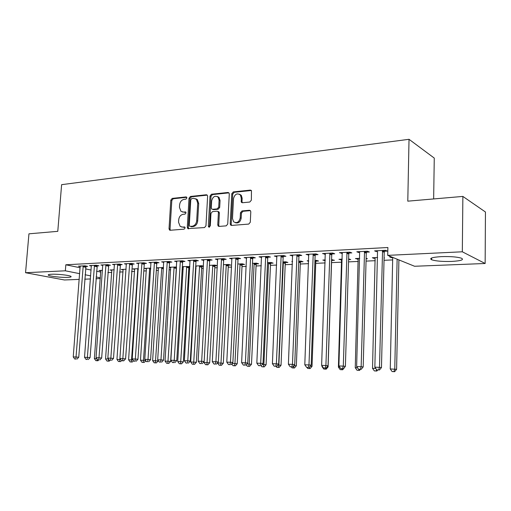 <?xml version="1.0" encoding="UTF-8"?>
<svg xmlns="http://www.w3.org/2000/svg" width="511" height="511" viewBox="0 0 511 511"><rect width="100%" height="100%" fill="white"/><g stroke="black" fill="none" stroke-linecap="round" stroke-linejoin="round"><path stroke-width="0.77" d="M186.905 197.955L186.049 196.927L172.201 198.396L170.815 200.12L169.026 228.768L169.556 230.084L170.22 230.263L184.12 229.171L185.116 227.963L184.765 227.05L182.44 227.05L180.179 226.386L178.543 222.234L178.69 219.819C179.131 216.683 180.639 214.844 183.206 214.294L185.02 214.128L186.01 212.915L185.691 212.039L183.34 212.046L180.939 211.299L179.45 207.313L179.597 204.911C180.038 201.788 181.539 199.935 184.101 199.36L185.915 199.175L186.905 197.955M451.615 261.428C442.411 261.664 435.736 261.108 431.603 259.754C429.042 258.259 432.28 257.218 441.325 256.624C450.619 256.356 457.383 256.905 461.618 258.266C464.167 259.824 460.833 260.878 451.615 261.428M67.765 277.364C61.92 277.665 50.219 276.406 48.519 275.276C47.689 274.746 48.673 274.401 51.477 274.247C57.309 273.928 69.202 275.212 70.837 276.323C71.687 276.879 70.665 277.224 67.765 277.364M249.796 202.03L251.355 200.191L251.469 190.584L250.371 190.098L233.291 191.912L231.777 193.726L230.225 223.863L230.653 225.095L231.572 225.434L248.736 224.086L250.294 222.253L250.792 211.841L250.454 210.711L249.4 210.27L242.01 210.934L240.47 212.755L240.215 217.871C239.059 222.279 236.849 223.575 233.591 221.761L232.492 218.523L233.514 198.651C234.798 194.071 237.078 192.839 240.349 194.947L241.211 197.878L241.384 202.318L242.418 202.746L249.796 202.03M387.702 255.366L462.321 251.795L485.143 263.497L414.587 266.263L387.702 255.366L387.887 247.516L65.836 264.781L65.351 270.804L79.71 273.679M79.262 279.396L64.431 279.977L25.55 272.714L28.948 233.821L57.781 231.336L61.614 184.669L409.024 139.305L407.791 201.168L462.87 196.422L462.321 251.795M25.55 272.714L65.351 270.804M207.619 196.262L207.236 195.093L206.342 194.774L190.45 196.46L189.025 198.211L187.307 227.299L187.812 228.602L204.502 227.567L205.971 225.805L207.619 196.262M227.957 192.475L228.915 192.858L212.455 194.602L211.484 194.225L227.957 192.475L228.947 192.871L229.286 193.988L227.727 224.061L226.213 225.856L219.078 226.418L218.216 226.118L219.078 226.418M219.155 226.411L218.734 225.191L217.763 224.859L218.216 226.118M217.763 224.859L218.414 212.723L218.005 211.516L217.105 211.196L212.448 211.618L210.979 213.394L210.283 225.958L208.68 227.005L208.347 226.111L210.021 196.007L211.484 194.225M433.647 198.939L434.267 158.091L409.024 139.305M366.521 252.159L369.402 252.012L367.428 251.233L356.799 251.782L358.805 252.549L358.831 251.674M384.08 258.01L384.521 257.991L384.087 257.819M377.603 257.506L372.34 257.748L374.205 258.464L374.224 257.659M331.99 253.922L334.718 253.782L332.635 253.028L322.543 253.552L325.437 254.254M342.242 259.154L338.94 259.307L341.763 259.958M348.611 259.645L350.725 259.55L348.63 258.853M299.178 255.596L301.771 255.462L299.587 254.734L289.999 255.232L292.746 255.922M316.022 261.147L318.551 261.032L316.52 260.355L314.955 260.425M308.676 260.719L307.143 260.795L308.657 261.281M267.968 257.186L270.434 257.059L268.166 256.362L259.039 256.835L261.645 257.506M285.483 262.552L287.904 262.443L285.783 261.792L282.947 261.919M238.241 258.7L240.592 258.585L238.247 257.908L229.548 258.355L232.026 259.02M256.356 263.893L258.662 263.791L256.471 263.159L252.479 263.344M209.893 260.15L212.142 260.035L209.727 259.377L201.423 259.812L203.787 260.438M228.532 265.177L230.736 265.075L228.481 264.462L223.441 264.698M182.836 261.53L184.976 261.421L182.504 260.789L174.583 261.198L176.832 261.766M201.934 266.403L203.461 266.333M195.707 266.525L196.147 266.64M195.739 265.995L201.724 265.714L203.474 266.161M156.979 262.852L159.023 262.743L156.5 262.13L148.925 262.52L151.077 263.037M169.269 267.4L170.783 267.764M169.282 267.227L176.525 267.004M132.24 264.11L134.201 264.015L131.634 263.414L124.384 263.791L126.434 264.257M150.758 268.09L144.466 268.384L146.491 268.85M108.556 265.318L110.433 265.222L107.834 264.647L100.884 265.005L102.845 265.433M126.102 269.246L121.26 269.469L123.202 269.891M85.861 266.48L87.662 266.384L85.024 265.822L78.368 266.167L80.24 266.563M102.5 270.345L98.993 270.511L100.852 270.9M65.836 264.781L80.163 267.77M85.529 268.895L91.137 270.064M96.547 271.188L100.782 272.076M107.878 272.567L111.788 272.395M119.6 272.044L123.074 271.89M131.576 271.513L134.604 271.379M143.815 270.971L146.37 270.856M156.328 270.415L158.391 270.319M169.115 269.846L170.674 269.776M182.197 269.265L183.219 269.22M188.783 268.971L189.702 268.933M195.585 268.671L196.039 268.652M201.653 268.403L203.352 268.326M214.799 267.815L217.322 267.707M228.251 267.221L231.624 267.068M242.003 266.608L246.27 266.423M256.068 265.982L261.274 265.752M270.466 265.343L276.649 265.068M285.202 264.692L292.407 264.372M300.289 264.021L308.567 263.65M315.734 263.337L325.143 262.916M331.562 262.628L341.699 262.181M348.54 261.875L358.275 261.447M366.048 261.102L375.266 260.693M384.029 260.303L392.691 259.914M114.177 269.802L110.012 269.993L111.909 270.402M97.09 265.905L98.93 265.809L96.304 265.241L89.508 265.592L91.424 266.007M138.296 268.671L132.739 268.933L134.725 269.38M120.27 264.724L122.193 264.621L119.606 264.04L112.509 264.404L114.515 264.851M163.494 267.496L156.494 267.828L158.506 268.313M144.472 263.484L146.478 263.382L143.93 262.782L136.52 263.165L138.622 263.657M189.07 266.998L189.817 266.959M182.338 266.966L183.328 267.208M182.357 266.614L189.843 266.582M169.761 262.194L171.856 262.092L169.358 261.466L161.61 261.868L163.807 262.405M215.086 265.797L217.239 265.701L214.952 265.094L209.427 265.356M196.211 260.846L198.402 260.738L195.956 260.093L187.85 260.508L190.156 261.108M242.284 264.545L244.539 264.442L242.316 263.817L237.787 264.027M223.901 259.435L226.201 259.32L223.818 258.649L215.323 259.09L217.743 259.748M270.747 263.235L273.11 263.127L270.958 262.482L267.528 262.641M252.926 257.953L255.334 257.831L253.022 257.142L244.117 257.601L246.66 258.272M300.57 261.856L303.049 261.747L300.966 261.083L298.75 261.185M292.522 261.472L291.813 261.511L292.516 261.728M283.381 256.401L285.911 256.273L283.682 255.557L274.324 256.043L277 256.726M325.245 259.946L322.85 260.061L325.22 260.725M331.843 260.418L334.443 260.297L331.582 259.652M315.376 254.765L318.04 254.631L315.9 253.89L306.063 254.401L308.887 255.098M359.693 258.342L355.432 258.54L358.332 259.198M366.112 258.841L367.409 258.777L366.125 258.291M349.032 253.047L351.836 252.907L349.805 252.14L339.451 252.677L342.421 253.386M391.388 256.861L389.682 256.937L391.49 257.665L392.742 257.608M384.483 251.24L387.434 251.093L385.524 250.294L374.608 250.863L376.556 251.648L376.575 250.76M462.87 196.422L485.45 212.001L485.143 263.497M100.303 278.572L95.979 278.744M90.46 278.961L84.737 279.185M85.081 274.752L90.696 275.876M96.113 276.956L100.36 277.805M231.917 259.026L231.943 258.451M246.449 258.285L241.62 362.65L247.771 363.002L252.69 258.86L253.22 257.199M261.332 257.525L261.37 256.714M276.579 256.746L276.617 255.922M292.209 255.947L292.241 255.117M324.862 260.738L324.887 259.965M308.229 255.13L308.261 254.286M340.907 259.997L340.933 259.218M324.657 254.293L324.689 253.437M357.349 259.243L357.368 258.451M341.514 253.43L341.54 252.568M391.49 257.665L391.503 256.905M182.491 212.014L183.34 212.046M185.857 212.237L184.337 212.384M181.705 227.025L182.44 227.05M184.937 227.242L183.443 227.363M186.77 197.316L173.203 198.753L171.817 200.472L170.042 229.075L170.412 230.25M206.342 194.774L207.262 195.125L191.44 196.824L190.015 198.568L188.304 227.619L188.693 228.807M191.778 198.562L190.782 199.788L189.274 225.364L189.626 226.264L192.091 226.271C194.717 225.741 196.25 223.882 196.697 220.688L197.712 203.103L196.39 199.271L193.714 198.357L191.778 198.562M195.707 198.766L197.374 199.635L198.696 203.455L197.687 221.014C197.24 224.208 195.707 226.06 193.081 226.584L191.14 226.743M218.734 225.191L219.385 213.074L218.976 211.867L218.076 211.541M212.455 194.602L210.992 196.377L209.504 227.133M219.091 200.184L218.095 197.099C214.959 195.317 212.812 196.594 211.663 200.932L211.286 207.792L211.701 208.999L212.576 209.312L217.232 208.878L218.721 207.089L219.091 200.184L220.056 200.555L219.059 197.47L217.45 196.569M212.672 209.35L213.553 209.663L212.672 209.35M220.056 200.555L219.685 207.447L218.203 209.229L213.553 209.663M239.538 194.225L241.294 195.33L242.157 198.255L241.99 201.57L242.38 202.746M235.309 222.681C238.394 223.537 240.349 222.049 241.166 218.216L240.215 217.871M250.377 210.628L242.955 211.292L241.422 213.106L241.166 218.216M251.393 190.488L234.236 192.296L232.729 194.11L231.183 224.195L231.617 225.434M100.763 270.428L94.382 358.607L96.771 358.69M95.832 360.645L97.959 360.766L95.832 360.645L94.382 358.607M97.103 359.15L96.943 360.689M98.744 359.929L97.959 360.766M83.216 265.918L76.037 357.01L73.239 356.914L80.15 266.078M86.02 266.039L78.751 357.227L76.037 357.01L75.858 359.061L74.74 359.016L75.858 359.061M76.944 359.144L78.751 357.227M73.239 356.914L74.74 359.016M111.82 269.91L105.547 358.997L108.389 358.856M107.016 361.06L109.162 361.175L107.016 361.06L105.547 358.997M108.147 361.098L108.575 359.112M109.967 360.312L109.162 361.175M123.1 269.38L116.949 359.393L119.836 359.495L126.332 263.689M118.431 361.475L120.59 361.596L118.431 361.475L116.949 359.393M119.587 361.52L119.836 359.495L120.647 359.559M121.446 360.677L120.59 361.596M94.465 265.337L87.387 357.4L84.526 357.298L91.335 265.496M97.256 265.445L90.083 357.617L87.387 357.4L87.189 359.469L86.046 359.425L87.189 359.469M88.269 359.552L90.083 357.617M84.526 357.298L86.046 359.425M105.949 264.743L98.987 357.789L96.062 357.694L102.749 264.909M108.734 264.845L101.663 358.013L98.987 357.789L98.764 359.885L97.595 359.84L98.764 359.885M99.837 359.968L101.663 358.013M96.062 357.694L97.595 359.84M134.623 268.843L128.587 359.801L131.538 359.904L137.849 268.697M130.088 361.903L132.266 362.031L130.088 361.903L128.587 359.801M131.27 361.948L131.538 359.904L132.994 360.025M133.486 360.709L132.266 362.031M146.382 268.294L140.48 360.217L143.495 360.325L149.678 268.141M141.994 362.344L144.191 362.465L141.994 362.344L140.48 360.217M143.201 362.388L143.495 360.325L145.622 360.498M145.788 360.728L144.191 362.465M117.683 264.136L110.836 358.198L107.847 358.096L114.413 264.308M120.455 264.232L113.493 358.415L110.836 358.198L110.593 360.312L109.399 360.268L110.593 360.312M111.654 360.396L113.493 358.415M107.847 358.096L109.399 360.268M121.458 360.702L123.739 360.83L121.458 360.702L119.893 358.505L125.591 358.831L132.432 263.599M129.673 263.516L122.678 360.747M123.739 360.83L125.591 358.831M158.397 267.738L152.629 360.645L158.161 360.958L158.193 360.498M155.389 362.836L154.162 362.791L156.372 362.919L155.389 362.836L161.763 267.579M154.162 362.791L152.629 360.645M158.161 360.958L156.372 362.919M141.924 262.884L135.332 359.029L132.208 358.926L138.513 263.063M144.67 262.954L144.255 264.315L137.951 359.252L135.332 359.029L135.045 361.188L133.793 361.143L135.045 361.188M136.092 361.277L137.951 359.252M132.208 358.926L133.793 361.143M170.668 267.164L165.04 361.073L170.623 361.392L176.487 267.547M167.851 363.295L166.592 363.251L168.822 363.378L167.851 363.295L174.104 267.004M166.592 363.251L165.04 361.073M170.623 361.392L168.822 363.378M154.45 262.239L147.998 359.463L144.805 359.354L150.962 262.418M157.184 262.296L156.756 263.689L150.598 359.687L147.998 359.463L147.679 361.647L146.408 361.596L147.679 361.647M148.72 361.731L150.598 359.687M144.805 359.354L146.408 361.596M183.206 266.576L177.732 361.52L183.36 361.839L188.853 267.815L189.281 266.442M180.581 363.762L179.297 363.717L181.546 363.845L180.581 363.762L186.719 266.416M179.297 363.717L177.732 361.52M183.36 361.839L181.546 363.845M196.026 265.982L190.705 361.973L196.377 362.299L201.717 267.234L202.152 265.822M193.605 364.241L192.289 364.196L194.557 364.324L193.605 364.241L199.616 265.809M192.289 364.196L190.705 361.973M196.377 362.299L194.557 364.324M204.017 361.673L203.972 362.44L209.689 362.765L214.863 266.633L215.316 265.19M206.917 364.733L205.569 364.682L207.862 364.816L206.917 364.733L212.793 265.196M205.569 364.682L203.972 362.44M209.689 362.765L207.862 364.816M219.162 365.186L221.467 365.314L219.162 365.186L217.545 362.912L223.307 363.238L228.308 266.027L228.775 264.545M220.535 365.237L220.982 363.034L226.271 264.57M223.307 363.238L221.467 365.314M232.064 363.417L237.238 363.73L242.061 265.401L242.54 263.88M234.472 365.748L233.061 365.697L235.392 365.825L234.472 365.748L234.951 363.519L240.055 263.925M233.061 365.697L231.719 363.806M237.238 363.73L235.392 365.825M246.954 363.941L251.495 364.228L256.126 264.762L256.624 263.203M248.729 366.272L247.292 366.221L249.636 366.355L248.729 366.272L249.24 364.017L254.159 263.267M247.292 366.221L246.245 364.745M251.495 364.228L249.636 366.355M262.207 364.471L266.09 364.739L270.523 264.11L271.034 262.507M263.331 366.809L261.856 366.757L264.219 366.892L263.331 366.809L263.874 364.528L268.588 262.59M261.856 366.757L261.121 365.716M266.09 364.739L264.219 366.892M277.843 365.02L281.037 365.263L285.253 263.44L285.783 261.792M278.284 367.358L276.77 367.307L279.159 367.441L278.284 367.358L278.859 365.052L283.362 261.9M276.77 367.307L276.074 366.317M281.037 365.263L279.159 367.441M293.882 365.582L296.348 365.799L300.334 262.756L300.87 261.083M293.595 367.926L292.049 367.869L294.451 368.003L293.595 367.926L294.221 365.186M292.049 367.869L291.34 366.872M296.348 365.799L294.451 368.003M310.311 366.176L312.029 366.349L315.779 262.054L316.328 260.361M307.699 368.444L310.126 368.584L307.699 368.444L306.958 367.396M309.736 366.853L309.289 368.501M312.029 366.349L310.126 368.584M327.155 366.815L328.1 366.917L331.601 261.338L332.156 259.626M322.007 365.908L321.987 366.559L322.486 366.579M323.744 369.031L326.19 369.172L323.744 369.031L321.987 366.559M325.648 368.105L325.366 369.095M328.1 366.917L326.19 369.172M341.578 259.186L338.41 367.134L339.77 367.185M340.185 369.638L342.657 369.779L340.185 369.638L338.41 367.134M342.153 368.699L341.853 369.702M344.58 367.492L342.657 369.779M358.141 258.413L355.254 367.722L357.515 367.805M357.048 370.258L359.54 370.405L357.048 370.258L355.254 367.722M359.086 369.293L358.76 370.322M360.408 369.357L359.54 370.405M375.119 257.621L372.532 368.329L375.745 368.444M374.352 370.897L376.863 371.037L374.352 370.897L372.532 368.329M376.556 369.581L376.109 370.96M377.738 369.983L376.863 371.037M167.257 261.575L160.952 359.904L157.688 359.789L163.692 261.76M169.978 261.619L169.537 263.044L163.526 360.127L160.952 359.904L160.614 362.107L159.304 362.063L160.614 362.107M161.642 362.197L163.526 360.127M157.688 359.789L159.304 362.063M180.357 260.897L174.213 360.357L170.866 360.242L176.71 261.089M183.059 260.929L182.612 262.386L176.755 360.574L174.213 360.357L173.842 362.586L172.507 362.535L173.842 362.586M174.858 362.669L176.755 360.574M170.866 360.242L172.507 362.535M193.758 260.208L187.78 360.817L184.356 360.702L190.028 260.399M196.448 260.22L195.981 261.715L190.296 361.041L187.78 360.817L187.377 363.072L186.01 363.027L187.377 363.072M188.387 363.161L190.296 361.041M184.356 360.702L186.01 363.027M207.472 259.499L201.666 361.29L198.166 361.168L203.653 259.697M218.146 197.118L218.108 196.78M210.142 259.492L209.663 261.025L204.157 361.513L201.666 361.29L201.238 363.57L199.839 363.525L201.238 363.57M202.235 363.66L204.157 361.513M198.166 361.168L199.839 363.525M221.512 258.77L215.891 361.775L212.301 361.654L217.603 258.975M224.163 258.751L223.671 260.323L218.344 361.999L215.891 361.775L215.431 364.081L214 364.03L215.431 364.081M216.415 364.171L218.344 361.999M212.301 361.654L214 364.03M235.884 258.029L230.461 362.267L226.788 362.146L231.879 258.234M238.516 257.985L238.005 259.601L232.882 362.497L230.461 362.267L229.969 364.605L228.5 364.554L229.969 364.605M230.94 364.694L232.882 362.497M226.788 362.146L228.5 364.554M250.607 257.269L245.389 362.778L244.865 365.141L243.357 365.09L244.865 365.141M245.817 365.231L247.771 363.002M241.62 362.65L243.357 365.09M265.688 256.49L260.687 363.302L256.829 363.168L261.485 256.707M268.275 256.394L267.726 258.106L263.031 363.525L260.687 363.302L260.131 365.691L258.585 365.64L260.131 365.691M261.07 365.78L263.031 363.525M256.829 363.168L258.585 365.64M281.146 255.692L276.374 363.832L272.414 363.698L276.834 255.915M283.707 255.564L283.139 257.333L278.674 364.062L276.374 363.832L275.78 366.253L274.196 366.202L275.78 366.253M276.7 366.342L278.674 364.062M272.414 363.698L274.196 366.202M296.987 254.874L292.464 364.381L288.402 364.241L292.573 255.098M299.516 254.74L298.935 256.535L294.719 364.611L292.464 364.381L291.826 366.834L290.203 366.777L291.826 366.834M292.733 366.917L294.719 364.611M288.402 364.241L290.203 366.777M313.23 254.031L308.97 364.943L304.799 364.803L308.701 254.267M315.715 253.903L315.127 255.724L311.173 365.173L308.97 364.943L308.286 367.428L306.626 367.364L308.286 367.428M309.174 367.511L311.173 365.173M304.799 364.803L306.626 367.364M329.895 253.169L325.903 365.518L321.63 365.378L325.252 253.411M332.335 253.047L331.735 254.887L328.056 365.748L325.903 365.518L325.181 368.035L323.476 367.971L325.181 368.035M326.05 368.118L328.056 365.748M321.63 365.378L323.476 367.971M346.995 252.287L343.29 366.112L338.902 365.965L342.223 252.536M349.383 252.166L348.777 254.031L345.391 366.342L343.29 366.112L342.53 368.661L340.773 368.597L342.53 368.661M343.366 368.744L345.391 366.342M338.902 365.965L340.773 368.597M364.541 251.38L361.149 366.719L356.64 366.566L359.648 251.636M366.879 251.259L366.266 253.149L363.187 366.949L361.149 366.719L360.338 369.3L358.53 369.236L360.338 369.3M361.156 369.389L363.187 366.949M356.64 366.566L358.53 369.236M392.716 257.397L390.257 368.948L396.593 369.319L398.912 259.907M393.904 371.618L392.103 371.548L394.639 371.695L393.904 371.618L394.767 369.108L397.13 259.186M392.103 371.548L390.257 368.948M396.593 369.319L394.639 371.695M382.56 250.447L379.488 367.345L374.857 367.185L377.533 250.709M384.847 250.333L384.221 252.249L381.468 367.575L379.488 367.345L378.632 369.958L376.779 369.894L378.632 369.958M379.424 370.047L381.468 367.575M374.857 367.185L376.779 369.894M186.643 197.144L186.049 196.927M184.778 227.063L184.26 226.903M185.717 212.065L185.154 211.873M170.042 229.075L169.026 228.768M171.817 200.472L170.815 200.12M173.203 198.753L172.201 198.396M188.304 227.619L187.307 227.299M190.015 198.568L189.025 198.211M191.44 196.824L190.45 196.46M193.081 226.584L192.091 226.271M197.687 221.014L196.697 220.688M198.696 203.455L197.712 203.103M219.385 213.074L218.414 212.723M209.331 226.43L208.347 226.111M210.992 196.377L210.021 196.007M218.203 209.229L217.232 208.878M219.685 207.447L218.721 207.089M241.99 201.57L241.045 201.2M242.157 198.255L241.211 197.878M241.422 213.106L240.47 212.755M242.955 211.292L242.01 210.934M250.339 210.628L249.4 210.27M231.183 224.195L230.225 223.863M232.729 194.11L231.777 193.726M234.236 192.296L233.291 191.912M251.303 190.494L250.371 190.098M83.133 266.142L85.778 266.704M83.012 266.704L85.65 267.266M94.382 265.56L97.007 266.129M94.254 266.135L96.879 266.697M105.866 264.973L108.473 265.548M105.739 265.548L108.345 266.122M138.232 269.616L137.644 269.482M138.27 269.035L137.766 268.92M150.681 269.22L149.468 268.939M150.719 268.626L149.595 268.371M117.594 264.366L120.187 264.954M117.466 264.954L120.059 265.535M129.583 263.753L132.151 264.347M129.455 264.34L132.023 264.928M163.411 268.824L161.553 268.384M163.45 268.224L161.674 267.809M141.834 263.12L144.383 263.721M141.707 263.714L144.255 264.315M176.263 268.39L173.893 267.815M176.391 267.809L174.021 267.234M154.36 262.475L156.883 263.088M154.226 263.076L156.756 263.689M188.853 267.815L186.509 267.234M188.981 267.227L186.63 266.646M201.717 267.234L199.392 266.646M201.845 266.64L199.52 266.046M214.863 266.633L212.57 266.039M214.997 266.033L212.704 265.433M228.308 266.027L226.047 265.42M228.443 265.42L226.175 264.807M242.061 265.401L239.831 264.787M242.188 264.787L239.959 264.168M256.126 264.762L253.929 264.136M256.26 264.142L254.063 263.51M270.523 264.11L268.358 263.472M270.651 263.484L268.492 262.839M285.253 263.44L283.126 262.795M285.387 262.807L283.26 262.156M300.334 262.756L298.711 262.245M300.468 262.111L298.737 261.562M315.779 262.054L314.91 261.773M315.919 261.402L314.936 261.083M167.167 261.817L169.671 262.437M167.033 262.424L169.537 263.044M180.262 261.14L182.74 261.773M180.134 261.76L182.612 262.386M193.663 260.45L196.115 261.095M193.535 261.076L195.981 261.715M207.377 259.748L209.797 260.399M207.242 260.374L209.663 261.025M221.416 259.026L223.805 259.684M221.282 259.665L223.671 260.323M235.788 258.285L238.145 258.956M235.654 258.93L238.005 259.601M250.511 257.525L252.824 258.215M250.371 258.183L252.69 258.86M265.586 256.752L267.866 257.448M265.445 257.41L267.726 258.106M281.044 255.954L283.279 256.663M280.903 256.624L283.139 257.333M296.885 255.142L299.076 255.864M296.738 255.819L298.935 256.535M313.128 254.306L315.268 255.04M312.981 254.989L315.127 255.724M329.787 253.443L331.882 254.197M329.64 254.139L331.735 254.887M346.88 252.568L348.924 253.328M346.739 253.271L348.777 254.031M364.432 251.661L366.413 252.44M364.279 252.377L366.266 253.149M382.445 250.735L384.368 251.527M382.298 251.457L384.221 252.249M431.603 259.754L431.629 257.998M48.519 275.276L48.571 274.637M170.169 230.269L169.556 230.084M188.514 228.826L187.812 228.602M197.374 199.635L196.39 199.271M218.976 211.867L218.005 211.516M209.261 227.191L208.68 227.005M219.059 197.47L218.095 197.099M242.329 202.688L241.384 202.318M241.294 195.33L240.349 194.947M231.611 225.428L230.653 225.095"/></g></svg>
